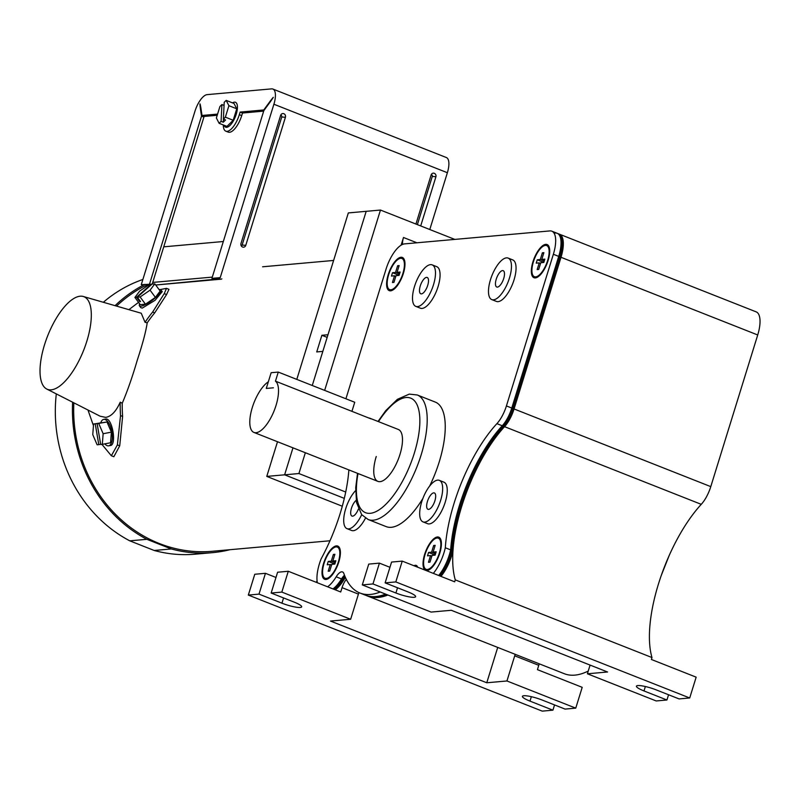 <?xml version="1.0" encoding="UTF-8"?>
<svg xmlns="http://www.w3.org/2000/svg" width="800" height="800" viewBox="0 0 800 800"><rect width="100%" height="100%" fill="white"/><g stroke="black" fill="none" stroke-linecap="round" stroke-linejoin="round"><path stroke-width="1.2" d="M219.99 278.81L155.7 285.01L221.28 279.16A139.44 126.07 -95.1 0 1 221.87 278.85M116.55 306.1A139.44 126.07 84.9 0 1 144.7 285.99L148.31 285.2M221.28 279.16L214.3 279.31L211.91 278.37L263.85 110.6L270.06 102.12C274.39 95.95 274.36 95.74 269.97 101.49L263.75 109.97L240.13 112.08L242.52 113.02L241.71 115.63A17.02 6.62 -68.5 0 1 228.21 132.11L225.82 131.17A17.02 6.62 -68.5 0 0 239.32 114.69L240.13 112.08M223.32 241.51L163.75 246.83L223.32 241.51M212.3 277.11L152.73 282.42M224.06 125.25A13.39 5.21 -68.5 0 0 225.63 127.18A13.39 5.21 -68.5 0 0 226.65 127.32A13.39 5.21 -68.5 0 0 235.84 115.44A13.39 5.21 -68.5 0 0 235.46 102.28A13.39 5.21 -68.5 0 0 234.44 102.15A13.39 5.21 -68.5 0 0 232.54 102.89M236.75 108.8L234.03 103.48L226.19 100.38L224.21 102.32L223.38 119.11L225.36 117.17L233.2 120.26L236.75 108.8L228.91 105.71L226.19 100.38M219.1 123.3L221.08 121.35L221.91 104.57L219.93 106.51L216.38 117.97L219.1 123.3L226.94 126.39L233.2 120.26M223.38 119.11L225.58 119.98L223.28 122.22L223.44 119.13M221.08 121.35L223.28 122.22M221.91 104.57L224.05 105.41M225.36 117.17L228.91 105.71M142.97 285.34L141.27 284.67L194.95 111.27A17.02 6.62 -68.5 0 1 207.15 94.63L271.61 88.87A17.02 6.62 111.5 0 1 272.9 89.05A17.02 6.62 111.5 0 1 273.9 104.23L220.22 277.63L211.91 278.37M245.77 245.34L285.41 117.29A2.79 2.52 84.9 0 0 281.39 114.18A2.79 2.52 84.9 0 0 280.63 115.4L240.99 243.45A2.79 2.52 -95.1 0 0 245.77 245.34L242.12 245.05A1.29 1.17 -95.1 0 1 241.27 245.87M429.79 229.52L447.37 172.72L273.9 104.23M415.93 224.05L431.17 174.84A2.79 2.52 -95.1 0 1 435.94 176.72L420.71 225.94M141.27 284.67L150.33 284.23M272.9 89.05L446.38 157.54A17.02 6.62 111.5 0 1 447.37 172.72M149.58 283.93L201.51 116.17L203.9 117.11L152.22 284.06M200.99 108.59L200.35 108.34C199.69 102.62 199.86 102.39 200.85 107.65C199.86 102.39 199.69 102.62 200.35 108.34L201.51 116.17M200.85 107.65L202.01 115.48L204.4 116.43L217.21 115.28M217.58 114.09L202.01 115.48M223.3 124.96A17.02 6.62 -68.5 0 0 225.82 131.17M270.49 101.69L269.97 101.49C274.36 95.74 274.39 95.95 270.06 102.12M263.68 111.14L242.52 113.02M203.76 116.17L203.9 117.11M242.12 245.05L281.75 116.99A1.29 1.17 84.9 0 0 280.68 115.26M431.21 174.7A1.29 1.17 -95.1 0 1 432.29 176.43L435.94 176.72M417.37 224.62L432.29 176.43M100.82 422.64A13.45 5.73 79.3 0 1 103.68 419.4A13.45 5.73 79.3 0 1 103.91 419.36A13.45 5.73 79.3 0 1 111.86 431.82A13.45 5.73 79.3 0 1 108.69 445.83A13.45 5.73 79.3 0 1 108.45 445.86A13.45 5.73 79.3 0 1 104.84 443.86M103.68 419.4L105.75 419.02C112.4 417.67 117.03 445.82 110.13 445.54L108.69 445.83M80.16 296.21A49.78 19.37 -68.5 0 0 46.28 339.53A49.78 19.37 -68.5 0 0 46.73 389.03A49.78 19.37 -68.5 0 0 51.18 389.83A49.78 19.37 -68.5 0 0 85.67 344.78A49.78 19.37 -68.5 0 0 83.27 296.48A49.78 19.37 -68.5 0 0 80.16 296.21M46.73 389.03L100.15 416.22L105.63 417.37C111.13 416.6 116 411.53 120.24 402.17A141.68 128.09 84.9 0 0 120.53 415.6L117.4 444.89L111.36 455.76L101.93 444.37M139.69 303.89A13.39 3.19 -36.4 0 0 139.44 305.81A13.39 3.19 -36.4 0 0 140.88 306.2A13.39 3.19 -36.4 0 0 154.08 298.91A13.39 3.19 -36.4 0 0 160.99 289.92A13.39 3.19 -36.4 0 0 159.55 289.53A13.39 3.19 -36.4 0 0 159.09 289.59M160.99 289.92L162.25 291.63L155.09 300.28L142.28 308.1L140.79 307.64L139.44 305.81M164.23 293.64L166.57 294.56L154.7 312.89L152.63 312.07L164.23 293.64L166.5 288.35L160.36 289.56M166.57 294.56L168.97 289.33L166.53 288.36M154.7 312.89A139.44 126.07 84.9 0 0 147.2 322.85L145.04 322.29L141.24 313.23L83.27 296.48M120.24 402.17L122.24 403.25C127.48 390.92 132.5 376.55 137.29 360.13C142.61 343.96 145.91 331.53 147.2 322.85M56.31 393.9A140.84 127.33 84.9 0 0 129.77 540.83L154.19 550.48A140.84 127.33 84.9 0 0 195.28 554.19L212.37 552.66A140.84 127.33 84.9 0 0 230.04 549.69M142.88 279.48A140.84 127.33 84.9 0 0 103.35 302.28M152.63 312.07A141.68 128.09 84.9 0 0 145.04 322.29M128.88 309.66L138.55 302.35M122.24 403.25A139.44 126.07 84.9 0 0 122.61 416.42L119.73 445.81L113.83 456.73L111.36 455.76M73.84 402.82A139.44 126.07 84.9 0 0 212.25 551.28L329.98 540.77M87.98 410.02L93.45 425.69M122.61 416.42L120.53 415.6M144.88 284.35A140.84 127.33 84.9 0 0 115.06 305.67M72.61 402.2A140.84 127.33 84.9 0 0 146.86 539.31L171.29 548.95A140.84 127.33 84.9 0 0 212.37 552.66M146.86 539.31L129.77 540.83M171.29 548.95L154.19 550.48M155.4 297.4L160.17 291.06L154.83 283.83L152.05 284.07L137.33 297.21L140.11 296.97L145.45 304.2L155.4 297.4L150.07 290.16L154.83 283.83M151.56 284.51L149.65 284.29L139.69 291.09L134.92 297.43L140.26 304.67L145.45 304.2M137.33 297.21L140.54 301.57L139.78 301.64L136.57 297.28L134.92 297.43M151.29 284.14L136.57 297.28M140.11 296.97L150.07 290.16M93.58 424.01L95.24 423.86L98.79 444.65L97.13 444.8L92.76 434.63L93.58 424.01L107 421.99L111.37 432.15L110.55 442.77L102.32 444.33L100.69 444.48L97.14 423.69L100.23 423.11M97.14 423.69L107 421.99M95.24 423.86L100.2 422.92M98.79 444.65L100.66 444.3M98.76 423.55L103.14 433.71L111.37 432.15M103.14 433.71L102.32 444.33M454.82 239.41L380.47 210.05L366.19 211.32L327.98 334.75L321.88 335.29L316.73 351.93L322.83 351.39L312.27 385.5L366.19 211.32L348.33 212.92L296.8 379.39M305.35 452.73L298.91 473.54L284.62 474.82L292.97 447.84L284.62 474.82L344.31 498.38L284.62 474.82L266.77 476.41L342.3 506.23M277.5 441.74L266.77 476.41M327.17 337.38L321.88 335.29M440.96 576.39A27.67 10.77 -68.5 0 0 452.96 550.79A100.4 39.07 111.5 0 1 461.71 506.36A100.4 39.07 111.5 0 1 504.54 426.67A22.31 8.68 -68.5 0 0 514.06 408.96L561.01 257.29L514.06 408.96A22.31 8.68 111.5 0 1 504.54 426.67L503.4 426.21A22.31 8.68 -68.5 0 0 512.92 408.5L559.86 256.84A25.88 10.07 -68.5 0 0 558.35 233.75A25.88 10.07 111.5 0 1 559.86 256.84L558.72 256.39A25.88 10.07 -68.5 0 0 557.2 233.3A25.88 10.07 -68.5 0 0 555.23 233.04M433.32 573.38A27.67 10.77 -68.5 0 0 445.31 547.77L450.66 549.88A27.67 10.77 -68.5 0 1 438.67 575.49A27.67 10.77 -68.5 0 0 450.66 549.88L451.81 550.34A27.67 10.77 -68.5 0 1 439.82 575.94A27.67 10.77 -68.5 0 0 451.81 550.34A100.4 39.07 111.5 0 1 460.56 505.91A100.4 39.07 111.5 0 1 503.4 426.21L502.25 425.76A22.31 8.68 -68.5 0 0 511.77 408.05L558.72 256.39L553.36 254.28A25.88 10.07 -68.5 0 0 551.85 231.19A25.88 10.07 -68.5 0 0 549.88 230.92L404.57 243.89A25.88 10.07 -68.5 0 0 386.02 269.21L345.91 398.78M335.24 589.82A27.67 10.77 -68.5 0 0 343.83 579.83L342.68 579.37A27.67 10.77 -68.5 0 1 334.09 589.37A27.67 10.77 -68.5 0 0 342.68 579.37A11.6 4.52 111.5 0 1 344.94 576.36A11.6 4.52 -68.5 0 0 342.68 579.37L341.53 578.92A11.6 4.52 111.5 0 1 344.49 575.24A11.6 4.52 -68.5 0 0 341.53 578.92L336.18 576.81A11.6 4.52 111.5 0 1 342.53 571.95A11.6 4.52 111.5 0 1 343.88 573.58A138.33 53.84 -68.5 0 0 359.96 593.03A138.33 53.84 -68.5 0 0 380.24 591.99M588.24 671.06A138.33 53.84 111.5 0 1 564.32 673.72L367.6 596.05A138.33 53.84 -68.5 0 0 387.89 595.01A138.33 53.84 -68.5 0 1 367.6 596.05L366.45 595.6A138.33 53.84 -68.5 0 0 386.74 594.56A138.33 53.84 -68.5 0 1 366.45 595.6L365.31 595.14A138.33 53.84 -68.5 0 0 385.6 594.11A138.33 53.84 -68.5 0 1 365.31 595.14L359.96 593.03M445.31 547.77A100.4 39.07 111.5 0 1 454.06 503.34A100.4 39.07 111.5 0 1 496.9 423.65A22.31 8.68 -68.5 0 0 506.42 405.94L512.92 408.5A22.31 8.68 111.5 0 1 503.4 426.21A100.4 39.07 111.5 0 0 460.56 505.91A100.4 39.07 111.5 0 0 451.81 550.34L452.96 550.79M551.85 231.19L559.5 234.21A25.88 10.07 111.5 0 1 561.01 257.29A25.88 10.07 -68.5 0 0 559.5 234.21L756.21 311.88A25.88 10.07 111.5 0 1 757.72 334.97L710.78 486.63A22.31 8.68 111.5 0 1 701.26 504.34A100.4 39.07 -68.5 0 0 651.99 657.55L455.28 579.88L454.68 581.81L402.24 561.11L391.57 562.06L385.13 582.87L395.8 581.92L689.72 697.97L679.08 698.92L656.15 689.86A14.28 2.52 -162.8 0 0 636.43 686.18A14.28 2.52 -162.8 0 0 643.99 690.94L666.93 700L656.22 700.96L587.4 673.79L607.57 671.99L451.28 610.28L431.11 612.08L362.29 584.91L372.97 583.95L379.41 563.14L368.74 564.1L362.29 584.91M345.45 577.54A11.6 4.52 -68.5 0 0 343.83 579.83M557.2 233.3A25.88 10.07 111.5 0 1 558.72 256.39L511.77 408.05A22.31 8.68 111.5 0 1 502.25 425.76A100.4 39.07 111.5 0 0 459.42 505.45A100.4 39.07 111.5 0 0 450.66 549.88A100.4 39.07 111.5 0 1 459.42 505.45A100.4 39.07 111.5 0 1 502.25 425.76L496.9 423.65M332.95 588.91A27.67 10.77 -68.5 0 0 341.53 578.92A27.67 10.77 -68.5 0 1 332.95 588.91M710.78 486.63L512.92 408.5L559.86 256.84L757.72 334.97M402.91 273.41A16.73 6.51 -68.5 0 0 401.94 258.48A16.73 6.51 -68.5 0 0 388.67 274.68A16.73 6.51 -68.5 0 0 389.65 289.61A16.73 6.51 -68.5 0 0 402.91 273.41M398.95 266.24L397.63 265.72L399.15 265.59L397.07 272.3L399.7 273.34M397.07 272.3L400.11 272.03L399.07 275.39L396.03 275.66L393.95 282.37L392.43 282.51L394.51 275.79L395.83 276.31M397.65 275.51L397.86 274.82L392.51 272.71L391.47 276.06L394.51 275.79M397.86 274.82L399.29 274.69M392.51 272.71L395.55 272.44L399.5 274M397.63 265.72L395.55 272.44M547.65 260.5A16.73 6.51 -68.5 0 0 546.67 245.57A16.73 6.51 -68.5 0 0 533.41 261.77A16.73 6.51 -68.5 0 0 534.38 276.7A16.73 6.51 -68.5 0 0 547.65 260.5M542.39 262.6L542.6 261.91L537.25 259.79L536.21 263.15L539.25 262.88L537.17 269.59L538.69 269.46L540.77 262.74L543.81 262.47L544.85 259.12L541.81 259.39L544.44 260.43M539.25 262.88L540.57 263.4M542.6 261.91L544.02 261.78M537.25 259.79L540.29 259.52L544.24 261.08M540.29 259.52L542.37 252.81L543.68 253.33M542.37 252.81L543.89 252.67L541.81 259.39M324.08 563.3A16.73 6.51 111.5 0 1 337.35 547.1A16.73 6.51 111.5 0 1 338.33 562.03A16.73 6.51 111.5 0 1 325.06 578.23A16.73 6.51 111.5 0 1 324.08 563.3M333.4 564.22L333.61 563.53L328.26 561.42L327.22 564.78L330.26 564.5L328.18 571.22L329.7 571.08L331.78 564.37L334.82 564.1L335.86 560.74L332.82 561.01L335.45 562.05M330.26 564.5L331.58 565.02M333.61 563.53L335.03 563.41M328.26 561.42L331.3 561.15L335.25 562.71M331.3 561.15L333.38 554.43L334.69 554.95M333.38 554.43L334.9 554.3L332.82 561.01M425.09 554.39A16.73 6.51 111.5 0 1 438.36 538.19A16.73 6.51 111.5 0 1 439.34 553.12A16.73 6.51 111.5 0 1 426.07 569.32A16.73 6.51 111.5 0 1 425.09 554.39M433.69 555.28L433.9 554.58L428.55 552.47L427.51 555.83L430.55 555.56L428.47 562.27L429.99 562.13L432.07 555.42L435.11 555.15L436.15 551.79L433.11 552.06L435.74 553.1M430.55 555.56L431.87 556.07M433.9 554.58L435.32 554.46M428.55 552.47L431.59 552.2L435.54 553.76M431.59 552.2L433.67 545.49L434.98 546.01M433.67 545.49L435.19 545.35L433.11 552.06M351.93 411.34L354.74 402.27L278.27 372.08L271.15 372.71L266.28 388.45L273.4 387.81L266.28 388.45L268.34 381.79A27.89 10.85 -68.5 0 0 252.29 407.54A27.89 10.85 -68.5 0 0 253.92 432.42A27.89 10.85 -68.5 0 0 276.03 405.42A27.89 10.85 -68.5 0 0 275.46 381.15L371.04 418.89A27.89 10.85 111.5 0 0 369.98 418.28L398.37 429.49A27.89 10.85 -68.5 0 1 399.99 454.37A27.89 10.85 -68.5 0 1 377.88 481.37A27.89 10.85 -68.5 0 1 376.25 456.49M368.79 418A27.89 10.85 111.5 0 1 369.98 418.28M278.27 372.08L275.46 381.15M429.6 486.15A66.93 26.05 -68.5 0 0 439.25 461.82A66.93 26.05 -68.5 0 0 435.34 402.11L417.29 394.98A66.93 26.05 111.5 0 1 421.2 454.7A66.93 26.05 111.5 0 1 368.13 519.5L386.18 526.62A66.93 26.05 -68.5 0 0 422.91 498.4M361.7 514.69A22.31 8.68 111.5 0 1 347 528.65A22.31 8.68 111.5 0 1 345.7 508.75A22.31 8.68 111.5 0 1 355.61 490.62M356.17 500.37A8.77 3.41 -68.5 0 0 351.46 508.24A8.77 3.41 -68.5 0 0 351.97 516.06A8.77 3.41 -68.5 0 0 358.42 509.03M421.67 501.97A22.31 8.68 111.5 0 1 439.36 480.37A22.31 8.68 111.5 0 1 440.67 500.28A22.31 8.68 111.5 0 1 422.98 521.87A22.31 8.68 111.5 0 1 421.67 501.97M422.98 521.87L427.56 523.69A22.31 8.68 -68.5 0 0 445.25 502.09A22.31 8.68 -68.5 0 0 443.95 482.18L439.36 480.37M427.43 501.46A8.77 3.41 -68.5 0 0 427.95 509.28A8.77 3.41 -68.5 0 0 434.9 500.79A8.77 3.41 -68.5 0 0 434.39 492.96A8.77 3.41 -68.5 0 0 427.43 501.46M490.48 279.7A22.31 8.68 111.5 0 1 508.17 258.1A22.31 8.68 111.5 0 1 509.47 278A22.31 8.68 111.5 0 1 491.78 299.6A22.31 8.68 111.5 0 1 490.48 279.7M491.78 299.6L496.37 301.41A22.31 8.68 -68.5 0 0 514.06 279.81A22.31 8.68 -68.5 0 0 512.76 259.91L508.17 258.1M496.24 279.18A8.77 3.41 -68.5 0 0 496.75 287.01A8.77 3.41 -68.5 0 0 503.71 278.52A8.77 3.41 -68.5 0 0 503.2 270.69A8.77 3.41 -68.5 0 0 496.24 279.18M414.5 286.48A22.31 8.68 111.5 0 1 432.19 264.88A22.31 8.68 111.5 0 1 433.49 284.78A22.31 8.68 111.5 0 1 415.8 306.38A22.31 8.68 111.5 0 1 414.5 286.48M415.8 306.38L420.39 308.19A22.31 8.68 -68.5 0 0 438.08 286.59A22.31 8.68 -68.5 0 0 436.78 266.69L432.19 264.88M420.26 285.96A8.77 3.41 -68.5 0 0 420.78 293.79A8.77 3.41 -68.5 0 0 427.73 285.3A8.77 3.41 -68.5 0 0 427.22 277.47A8.77 3.41 -68.5 0 0 420.26 285.96M403.39 273.37A17.85 6.95 111.5 0 1 389.24 290.65A17.85 6.95 111.5 0 1 388.19 274.73A17.85 6.95 111.5 0 1 402.35 257.45A17.85 6.95 111.5 0 1 403.39 273.37M323.61 563.34A17.85 6.95 -68.5 0 0 324.65 579.27A17.85 6.95 -68.5 0 0 338.8 561.99A17.85 6.95 -68.5 0 0 337.76 546.06A17.85 6.95 -68.5 0 0 323.61 563.34M425.86 570.43A17.85 6.95 -68.5 0 0 439.81 553.08A17.85 6.95 -68.5 0 0 438.77 537.16A17.85 6.95 -68.5 0 0 424.62 554.44A17.85 6.95 -68.5 0 0 425.46 570.27M548.13 260.45A17.85 6.95 111.5 0 1 533.97 277.73A17.85 6.95 111.5 0 1 532.93 261.81A17.85 6.95 111.5 0 1 547.08 244.53A17.85 6.95 111.5 0 1 548.13 260.45M348.87 469.92A100.4 39.07 111.5 0 1 321.12 558.88A27.67 10.77 -68.5 0 0 319.43 563.72A27.67 10.77 -68.5 0 0 317.35 582.75M327.6 586.8A27.67 10.77 -68.5 0 0 336.18 576.81M506.42 405.94L553.36 254.28M347 528.65L351.59 530.47A22.31 8.68 -68.5 0 0 365.48 518.13M413.99 565.74A11.6 4.52 111.5 0 1 416.23 565.4A11.6 4.52 111.5 0 1 417.62 567.18M341.49 235.03A16.73 15.13 84.9 0 0 340.79 236.9A16.73 15.13 84.9 0 0 340.31 238.84M273.17 455.73A16.73 15.13 84.9 0 0 272.47 457.59A16.73 15.13 84.9 0 0 271.99 459.54M358.95 592.6A11.16 4.34 -68.5 0 0 358.43 594.12L350.65 619.26L281.83 592.09L288.28 571.27L277.6 572.23L271.16 593.04L281.83 592.09M358.43 594.12L342.06 587.65L340.72 591.98L288.28 571.27M402.55 244.43A11.16 4.34 111.5 0 1 403.5 237.49L401.12 245.18M316.16 582.28A100.4 39.07 -68.5 0 0 317.08 580.98M342.06 587.65A11.16 4.34 111.5 0 1 346.31 579.37M455.28 579.88A100.4 39.07 111.5 0 1 504.54 426.67L701.26 504.34M397.53 587.77L395.91 593.01A14.28 2.52 -162.8 0 0 415.63 596.69A14.28 2.52 -162.8 0 0 408.06 591.93L385.13 582.87M395.91 593.01L372.97 583.95M651.99 657.55L651.4 659.48L696.16 677.16L689.72 697.97M531.35 696.69L529.99 701.12A14.28 2.52 -162.8 0 1 522.42 696.35A14.28 2.52 -162.8 0 1 542.14 700.03L565.08 709.09L575.76 708.14L506.94 680.97L486.77 682.77L330.48 621.06L350.65 619.26M283.57 597.94L281.94 603.18A14.28 2.52 -162.8 0 0 301.66 606.86A14.28 2.52 -162.8 0 0 294.1 602.1L271.16 593.04M281.94 603.18L259 594.12L265.45 573.31L254.77 574.26L248.33 595.08L259 594.12M529.99 701.12L552.92 710.17L542.25 711.13L248.33 595.08M539.28 663.83A11.16 4.34 -68.5 0 0 538.77 665.32L537.43 669.65L582.2 687.33L575.76 708.14M265.45 573.31L275.98 577.47M389.94 567.3L379.41 563.14M380.47 210.05L324.65 390.39M298.91 473.54L345.72 492.03M402.24 561.11L395.8 581.92M590.09 665.08L587.4 673.79M515.23 654.34A11.16 4.34 -68.5 0 0 514.72 655.83L506.94 680.97M554.55 704.93L552.92 710.17M668.55 694.76L666.93 700M497.71 647.42L486.77 682.77M239.32 114.69L241.71 115.63M281.75 116.99L285.41 117.29M117.4 444.89L119.73 445.81M358.01 473.52A61.58 23.97 -68.5 0 0 373.99 512.45A61.58 23.97 -68.5 0 0 414.34 453.09A61.58 23.97 -68.5 0 0 413.6 399.92A61.58 23.97 -68.5 0 0 378.49 421.64M403.5 237.49L416.92 242.79M538.77 665.32L514.72 655.83M645.36 686.52L643.99 690.94M333.62 260.45L262.61 266.79M401.94 258.48L404.19 259.37M389.65 289.61L391.89 290.5M546.67 245.57L548.92 246.46M534.38 276.7L536.63 277.58M337.35 547.1L339.6 547.99M325.06 578.23L327.31 579.12M438.36 538.19L440.61 539.08M426.07 569.32L428.32 570.21M253.92 432.42L377.88 481.37M417.29 394.98L409.26 394.11L397.41 399.32L385.79 410.58L378.01 421.45M357.52 473.33L355.72 487.65L356.54 502.57L361.66 514.64L368.13 519.5M669.34 555.13L661.23 575.52"/></g></svg>

